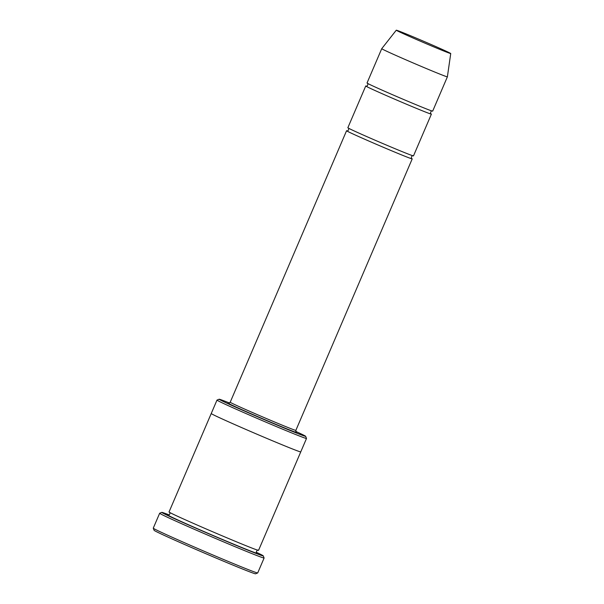 <?xml version="1.0" encoding="UTF-8"?>
<svg xmlns="http://www.w3.org/2000/svg" width="604" height="604" viewBox="0 0 604 604"><rect width="100%" height="100%" fill="white"/><g stroke="black" fill="none" stroke-linecap="round" stroke-linejoin="round"><path stroke-width="0.91" d="M366.349 86.093A35.712 0.74 23.2 0 0 366.213 86.055A35.712 0.74 23.2 0 0 365.745 85.979A35.712 0.74 23.2 0 0 395.65 99.6A35.712 0.74 23.2 0 0 430.924 114.043A35.712 0.74 23.2 0 0 431.399 114.118A35.712 0.74 23.2 0 0 430.901 113.756M431.399 114.118L413.491 155.885A35.712 0.74 -156.8 0 1 413.023 155.817A35.712 0.74 -156.8 0 1 377.749 141.366A35.712 0.74 -156.8 0 1 347.844 127.746L365.745 85.979M229.49 403.004A47.074 0.974 23.2 0 0 219.743 399.335A47.074 0.974 23.2 0 0 219.139 399.229A47.074 0.974 23.2 0 0 262.008 418.678A47.074 0.974 23.2 0 0 305.654 436.307A47.074 0.974 23.2 0 0 295.779 431.415M300.762 451.883A48.697 1.004 -156.8 0 1 300.754 451.89A48.697 1.004 -156.8 0 1 300.113 451.784A48.697 1.004 -156.8 0 1 252.011 432.086A48.697 1.004 -156.8 0 1 211.234 413.521A48.697 1.004 -156.8 0 1 211.241 413.514L216.987 400.097A48.697 1.004 23.2 0 0 257.765 418.663A48.697 1.004 23.2 0 0 305.873 438.361A48.697 1.004 23.2 0 0 306.507 438.459A48.697 1.004 23.2 0 0 306.507 438.436L305.654 436.307M300.12 451.792A48.697 1.004 -156.8 0 1 252.011 432.086A48.697 1.004 -156.8 0 1 211.234 413.521L169.037 511.973A48.697 1.004 -156.8 0 0 209.814 530.538A48.697 1.004 -156.8 0 0 257.923 550.244A48.697 1.004 -156.8 0 0 258.557 550.342L300.754 451.89A48.697 1.004 -156.8 0 1 300.12 451.792M219.139 399.229L217.01 400.082A48.697 1.004 23.2 0 0 216.987 400.097M264.099 558.013L257.712 572.932A56.814 1.178 -156.8 0 1 257.689 572.947L255.56 573.8A55.19 1.14 -156.8 0 1 254.85 573.672A55.19 1.14 -156.8 0 1 200.853 551.565A55.19 1.14 -156.8 0 1 154.118 530.327L153.265 528.19A56.814 1.178 -156.8 0 1 153.265 528.168L159.66 513.249A56.814 1.178 23.2 0 0 207.232 534.91A56.814 1.178 23.2 0 0 263.359 557.9A56.814 1.178 23.2 0 0 264.099 558.013A56.814 1.178 23.2 0 0 264.099 557.983L263.246 555.854A55.19 1.14 23.2 0 0 256.375 552.298M347.172 130.841A35.712 0.74 23.2 0 0 347.036 130.804A35.712 0.74 23.2 0 0 346.568 130.736A35.712 0.74 23.2 0 0 376.466 144.348A35.712 0.74 23.2 0 0 411.747 158.799A35.712 0.74 23.2 0 0 412.215 158.867A35.712 0.74 23.2 0 0 411.717 158.512M432.207 111.06A35.712 0.74 -156.8 0 1 396.926 96.617A35.712 0.74 -156.8 0 1 367.028 82.997L381.728 48.69A35.712 0.74 -156.8 0 1 381.736 48.682A35.712 0.74 -156.8 0 0 411.634 62.303A35.712 0.74 -156.8 0 0 446.907 76.753A35.712 0.74 -156.8 0 0 447.383 76.829A35.712 0.74 -156.8 0 1 447.383 76.829L432.675 111.136A35.712 0.74 -156.8 0 1 432.207 111.06M450.342 53.484A29.626 0.612 -156.8 0 1 421.003 41.465A29.626 0.612 -156.8 0 1 396.277 30.2A29.626 0.612 -156.8 0 1 423.744 41.314A29.626 0.612 -156.8 0 1 450.735 53.537A29.626 0.612 -156.8 0 1 450.342 53.484M169.128 514.91A55.19 1.14 23.2 0 0 162.514 512.509A55.19 1.14 23.2 0 0 161.812 512.381A55.19 1.14 23.2 0 0 212.072 535.189A55.19 1.14 23.2 0 0 263.246 555.854M161.812 512.381L159.683 513.234A56.814 1.178 23.2 0 0 159.66 513.249M257.689 572.947A56.814 1.178 -156.8 0 1 256.964 572.819A56.814 1.178 -156.8 0 1 201.374 550.063A56.814 1.178 -156.8 0 1 153.265 528.19M228.689 403.193A37.335 0.77 23.2 0 0 228.561 403.155A37.335 0.77 23.2 0 0 262.43 418.64A37.335 0.77 23.2 0 0 296.202 432.124M256.738 552.909A48.697 1.004 -156.8 0 1 256.64 553.226A48.697 1.004 -156.8 0 1 204.869 531.943A48.697 1.004 -156.8 0 1 168.433 515.061M346.568 130.736L230.207 402.226A35.712 0.74 23.2 0 0 262.74 416.971A35.712 0.74 23.2 0 0 295.854 430.365L412.215 158.867M300.754 451.89L306.507 438.459M257.991 550.244C257.999 549.24 255.281 552.041 256.821 552.985L256.813 552.977M168.327 515.053L168.327 515.053C168.312 516.043 171.045 513.279 169.498 512.313M396.277 30.2L381.736 48.682M450.735 53.537L447.383 76.821M432.17 111.03C431.241 109.86 429.769 114.156 430.977 113.824L430.969 113.816M366.251 86.085C367.172 87.255 368.659 82.982 367.451 83.292M412.985 155.787C412.056 154.609 410.584 158.912 411.792 158.573L411.792 158.573M347.073 130.834C347.995 132.004 349.482 127.731 348.266 128.048M230.207 402.226L228.757 403.223M295.854 430.365L296.277 432.192"/></g></svg>
